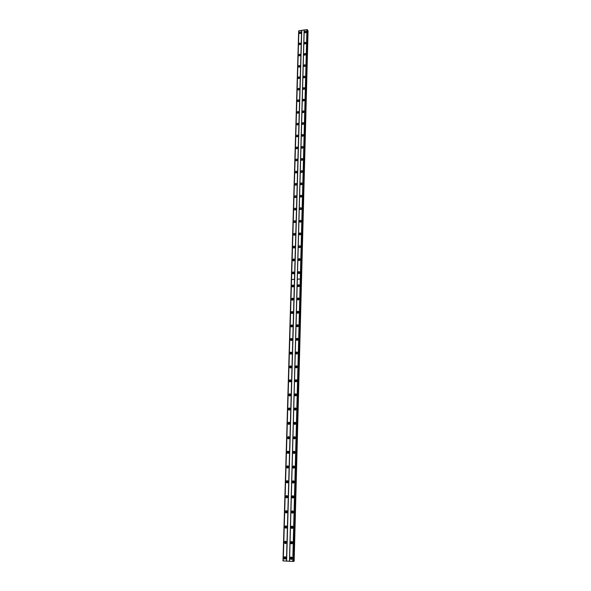 <?xml version="1.0" encoding="UTF-8"?>
<svg xmlns="http://www.w3.org/2000/svg" width="591" height="591" viewBox="0 0 591 591"><rect width="100%" height="100%" fill="white"/><g stroke="black" fill="none" stroke-linecap="round" stroke-linejoin="round"><path stroke-width="0.89" d="M290.543 542.634L290.853 543.498C291.755 544.097 292.353 543.846 292.648 542.737L292.346 541.881C291.437 541.275 290.838 541.526 290.543 542.634M291.673 541.533L291.016 542.56L291.998 543.764M290.964 527.238L291.252 528.066C292.153 528.686 292.759 528.443 293.062 527.327L292.781 526.507C291.88 525.879 291.274 526.123 290.964 527.238M292.146 526.145L291.437 527.194L292.353 528.376M291.385 511.991L291.651 512.781C292.552 513.424 293.158 513.18 293.468 512.065L293.21 511.274C292.309 510.624 291.703 510.868 291.385 511.991M292.619 510.905L291.851 511.969L292.715 513.121M291.799 496.876L292.05 497.637C292.944 498.294 293.557 498.058 293.875 496.935L293.638 496.174C292.737 495.517 292.124 495.746 291.799 496.876M293.084 495.805L292.264 496.876L293.062 498.006M292.213 481.901L292.442 482.633C293.335 483.305 293.949 483.076 294.281 481.946L294.052 481.222C293.158 480.542 292.545 480.771 292.213 481.901M293.55 480.852L292.678 481.931L293.409 483.024M292.619 467.06L292.833 467.762C293.72 468.449 294.34 468.227 294.68 467.097L294.466 466.395C293.579 465.708 292.966 465.922 292.619 467.06M294.008 466.033L293.077 467.112L293.757 468.175M293.025 452.351L293.225 453.031C294.104 453.733 294.724 453.511 295.072 452.381L294.879 451.709C293.993 450.999 293.372 451.221 293.025 452.351M294.458 451.354L293.483 452.433L294.104 453.46M293.424 437.783L293.609 438.433C294.488 439.143 295.108 438.928 295.463 437.798L295.278 437.148C294.399 436.431 293.786 436.646 293.424 437.783M294.902 436.808L293.875 437.887L294.444 438.877M293.823 423.341L293.993 423.969C294.872 424.685 295.485 424.478 295.855 423.341L295.685 422.72C294.806 421.996 294.185 422.203 293.823 423.341M295.345 422.395L294.274 423.466L294.783 424.419M294.215 409.024L294.377 409.629C295.249 410.361 295.862 410.154 296.239 409.024L296.076 408.418C295.204 407.687 294.584 407.886 294.215 409.024M295.781 408.115L294.665 409.179L295.123 410.088M294.606 394.84L294.754 395.423C295.618 396.162 296.239 395.963 296.616 394.825L296.468 394.241C295.603 393.503 294.983 393.702 294.606 394.84M296.209 393.961L295.049 395.017L295.463 395.889M294.99 380.781L295.131 381.343C295.988 382.089 296.608 381.889 296.992 380.752L296.852 380.198C295.995 379.452 295.374 379.644 294.99 380.781M296.63 379.932L295.434 380.981L295.803 381.808M295.374 366.848L295.507 367.388C296.357 368.141 296.978 367.942 297.369 366.812L297.236 366.272C296.387 365.519 295.766 365.711 295.374 366.848M297.044 366.028L295.81 367.07L296.143 367.853M295.751 353.034L295.877 353.558C296.726 354.312 297.347 354.12 297.738 352.982L297.613 352.465C296.771 351.711 296.15 351.896 295.751 353.034M297.45 352.251L296.187 353.278L296.483 354.016M296.128 339.345L296.246 339.847C297.088 340.601 297.709 340.416 298.108 339.286L297.99 338.776C297.147 338.022 296.527 338.207 296.128 339.345M297.857 338.584L296.564 339.603L296.822 340.305M296.505 325.767L296.616 326.262C297.45 327.015 298.071 326.83 298.47 325.7L298.359 325.213C297.532 324.452 296.911 324.636 296.505 325.767M298.248 325.05L296.933 326.055L297.162 326.712M296.874 312.314L296.978 312.787C297.805 313.548 298.425 313.363 298.832 312.233L298.728 311.767C297.901 310.999 297.28 311.184 296.874 312.314M298.64 311.62L297.303 312.617L297.495 313.23M297.236 298.972L297.339 299.43C298.16 300.191 298.78 300.014 299.194 298.883L299.09 298.433C298.27 297.665 297.65 297.842 297.236 298.972M299.024 298.315L297.665 299.297L297.834 299.873M297.598 285.749L297.694 286.192C298.514 286.953 299.127 286.775 299.548 285.652L299.452 285.209C298.64 284.441 298.019 284.626 297.598 285.749M299.401 285.121L298.027 286.096L298.174 286.628M290.115 558.177L290.447 559.071C291.356 559.655 291.947 559.389 292.227 558.288L291.902 557.402C290.994 556.811 290.403 557.077 290.115 558.177M291.2 557.062L290.595 558.074L291.629 559.3M284.389 542.346L284.707 543.218C285.601 543.801 286.199 543.543 286.487 542.449L286.177 541.585C285.276 540.994 284.685 541.245 284.389 542.346M285.534 541.245L284.877 542.272L285.837 543.476M284.84 526.987L285.135 527.822C286.029 528.428 286.628 528.184 286.93 527.076L286.642 526.249C285.741 525.635 285.143 525.879 284.84 526.987M286.029 525.894L285.32 526.943L286.229 528.118M285.29 511.769L285.556 512.574C286.45 513.202 287.056 512.958 287.366 511.843L287.1 511.045C286.199 510.417 285.601 510.661 285.29 511.769M286.524 510.69L285.763 511.747L286.613 512.899M285.734 496.691L285.985 497.467C286.871 498.11 287.477 497.873 287.795 496.758L287.551 495.989C286.657 495.339 286.051 495.576 285.734 496.691M287.019 495.627L286.207 496.699L286.99 497.821M286.17 481.754L286.399 482.492C287.292 483.15 287.898 482.921 288.223 481.805L287.994 481.067C287.108 480.402 286.495 480.631 286.17 481.754M287.507 480.712L286.642 481.783L287.366 482.877M286.605 466.949L286.82 467.658C287.706 468.331 288.312 468.109 288.652 466.986L288.438 466.277C287.551 465.597 286.938 465.826 286.605 466.949M287.987 465.922L287.071 467.001L287.743 468.065M287.034 452.278L287.233 452.965C288.113 453.652 288.726 453.43 289.073 452.3L288.873 451.62C287.994 450.933 287.381 451.147 287.034 452.278M288.467 451.28L287.499 452.359L288.113 453.386M287.462 437.739L287.647 438.396C288.526 439.098 289.139 438.877 289.487 437.754L289.302 437.096C288.43 436.394 287.81 436.609 287.462 437.739M288.933 436.764L287.92 437.842L288.482 438.832M287.883 423.326L288.061 423.969C288.933 424.67 289.546 424.464 289.9 423.333L289.73 422.698C288.859 421.989 288.245 422.196 287.883 423.326M289.398 422.388L288.342 423.459L288.851 424.404M288.297 409.046L288.467 409.659C289.331 410.376 289.945 410.169 290.314 409.038L290.151 408.433C289.287 407.709 288.667 407.916 288.297 409.046M289.863 408.13L288.755 409.201L289.213 410.11M288.718 394.891L288.873 395.49C289.73 396.206 290.344 396.007 290.72 394.877L290.565 394.286C289.708 393.562 289.088 393.761 288.718 394.891M290.314 394.012L289.169 395.069L289.583 395.94M289.125 380.863L289.272 381.439C290.129 382.163 290.742 381.963 291.119 380.84L290.979 380.272C290.122 379.533 289.509 379.732 289.125 380.863M290.757 380.013L289.575 381.062L289.945 381.889M289.531 366.959L289.671 367.513C290.521 368.245 291.134 368.053 291.526 366.922L291.385 366.376C290.536 365.637 289.922 365.829 289.531 366.959M291.2 366.139L289.982 367.181L290.314 367.964M289.937 353.174L290.07 353.706C290.912 354.452 291.526 354.253 291.917 353.13L291.791 352.598C290.949 351.852 290.329 352.051 289.937 353.174M291.629 352.391L290.388 353.418L290.676 354.164M290.336 339.515L290.462 340.024C291.297 340.771 291.917 340.579 292.309 339.456L292.19 338.946C291.356 338.2 290.735 338.384 290.336 339.515M292.057 338.754L290.787 339.773L291.038 340.475M290.735 325.966L290.853 326.468C291.681 327.215 292.301 327.022 292.7 325.9L292.582 325.405C291.755 324.658 291.141 324.843 290.735 325.966M292.479 325.242L291.178 326.254L291.407 326.912M291.127 312.543L291.237 313.023C292.065 313.769 292.678 313.585 293.084 312.462L292.981 311.982C292.153 311.235 291.533 311.42 291.127 312.543M292.892 311.849L291.57 312.846L291.769 313.466M291.518 299.231L291.622 299.696C292.442 300.45 293.055 300.265 293.468 299.142L293.365 298.677C292.545 297.923 291.932 298.108 291.518 299.231M293.299 298.566L291.954 299.556L292.131 300.132M291.91 286.029L292.006 286.48C292.818 287.233 293.431 287.056 293.845 285.933L293.749 285.49C292.937 284.729 292.323 284.914 291.91 286.029M293.697 285.401L292.338 286.376L292.493 286.916M283.939 557.852L284.278 558.754C285.172 559.315 285.763 559.056 286.044 557.963L285.704 557.062C284.81 556.493 284.219 556.759 283.939 557.852M285.032 556.737L284.426 557.749L285.438 558.968M286.458 542.693L285.483 542.811L285.29 542.294L286.332 541.807M286.266 542.907L286.096 541.659M286.886 527.364L285.911 527.46L285.741 526.958L286.805 526.507M286.672 527.578L286.569 526.337M287.307 512.183L286.34 512.242L286.177 511.762L287.27 511.341M287.078 512.397L287.034 511.156M287.721 497.149L286.768 497.171L286.62 496.713L287.728 496.322M287.485 497.349L287.123 496.713L287.499 496.115M288.127 482.249L287.049 481.791L288.179 481.429M287.883 482.433L287.957 481.214M288.526 467.488L287.477 467.008L288.615 466.668M288.275 467.651L288.415 466.454M288.91 452.861L287.906 452.359L289.051 452.041M288.667 453.002L288.866 451.827M289.295 438.367L288.327 437.842L289.479 437.532M289.058 438.485L289.309 437.325M289.664 423.998L288.748 423.459L289.893 423.156M289.442 424.094L289.753 422.964M290.033 409.755L289.162 409.201L290.307 408.906M289.826 409.829L290.188 408.728M290.395 395.638L289.568 395.061L290.72 394.781M290.211 395.689L290.617 394.618M290.75 381.638L289.974 381.055L291.119 380.774M290.595 381.675L291.045 380.634M291.097 367.765L290.38 367.174L291.526 366.885M290.971 367.779L291.459 366.775M291.444 354.002L290.779 353.411L291.917 353.123M291.348 354.009L291.873 353.034M291.791 340.357L291.178 339.766L292.309 339.47M291.252 340.069L291.725 340.357L292.286 339.419M292.131 326.823L291.57 326.239L292.7 325.944M291.636 326.535L292.087 326.823L292.685 325.914M293.077 312.536L292.479 313.407L291.961 312.831L293.084 312.528M292.811 300.102L292.346 299.534L293.461 299.231M292.84 300.088L293.454 299.26M292.789 286.628L293.136 286.908L292.73 286.354L293.838 286.044M293.21 286.879L293.823 286.11M286.022 558.163L285.047 558.31L284.84 557.771L285.852 557.247M285.852 558.369L285.616 557.121M292.626 542.944L291.622 543.099L291.437 542.582L292.508 542.117M292.412 543.195L292.235 541.94M293.025 527.578L292.028 527.704L291.858 527.209L292.951 526.788M292.796 527.837L292.36 527.157L292.678 526.581M293.424 512.367L292.427 512.456L292.272 511.983L293.395 511.592M293.173 512.619L292.774 511.954L293.121 511.37M293.816 497.297L292.826 497.349L292.678 496.891L293.823 496.536M293.542 497.533L293.18 496.898L293.557 496.292M294.192 482.367L293.084 481.938L294.244 481.613M293.919 482.581L293.579 481.968L293.993 481.355M294.562 467.57L293.491 467.119L294.65 466.816M294.281 467.769L294.421 466.558M294.931 452.913L293.89 452.44L295.057 452.152M294.65 453.083L294.85 451.901M295.286 438.389L294.288 437.887L295.456 437.613M295.012 438.529L295.271 437.37M295.626 423.998L294.68 423.466L295.847 423.208M295.374 424.109L295.685 422.971M295.965 409.726L295.064 409.179L296.231 408.92M295.729 409.814L296.098 408.706M296.298 395.578L295.448 395.017L296.616 394.758M296.084 395.638L296.505 394.566M296.63 381.557L295.832 380.973L296.992 380.715M296.446 381.594L296.904 380.552M296.948 367.646L296.209 367.063L297.369 366.797M296.793 367.668L297.295 366.664M297.273 353.861L296.586 353.263L297.738 353.004M297.147 353.869L297.687 352.893M297.583 340.187L296.963 339.596L298.108 339.323M297.029 339.899L297.495 340.18L298.071 339.249M297.901 326.624L297.325 326.04L298.47 325.767M297.849 326.624L298.448 325.715M298.219 313.178L297.694 312.602L298.81 312.277L298.204 313.178M298.529 299.851L298.056 299.282L299.164 298.957L298.544 299.844M298.47 286.34L298.817 286.62L298.418 286.074L299.534 285.778M298.891 286.605L299.526 285.822M292.213 558.451L291.215 558.635L291.016 558.096L292.05 557.594M292.028 558.702L291.784 557.446M297.96 272.636L298.049 273.064C298.861 273.832 299.474 273.655 299.896 272.532L299.814 272.104C299.002 271.335 298.381 271.513 297.96 272.636M299.777 272.037L298.381 273.005L298.507 273.5M298.315 259.634L298.403 260.055C299.209 260.816 299.822 260.638 300.25 259.523L300.162 259.109C299.356 258.341 298.743 258.518 298.315 259.634M300.147 259.065L298.736 260.018L298.847 260.483M298.669 246.75L298.75 247.149C299.556 247.917 300.169 247.74 300.597 246.624L300.516 246.225C299.718 245.457 299.098 245.627 298.669 246.75M300.509 246.203L299.179 247.577M299.024 233.962L299.098 234.354C299.896 235.122 300.509 234.945 300.937 233.829L300.863 233.445C300.065 232.677 299.452 232.854 299.024 233.962M300.863 233.445L299.511 234.775L299.098 234.354M299.371 221.293L299.445 221.669C300.235 222.43 300.841 222.26 301.277 221.152L301.211 220.775C300.42 220.007 299.807 220.184 299.371 221.293M301.218 220.798L299.844 222.09M299.718 208.726L299.785 209.096C300.568 209.857 301.181 209.679 301.617 208.571L301.55 208.209C300.767 207.448 300.154 207.618 299.718 208.726M301.565 208.254L300.176 209.502M300.058 196.264L300.125 196.618C300.9 197.379 301.513 197.209 301.949 196.101L301.883 195.747C301.107 194.986 300.501 195.156 300.058 196.264M301.912 195.82L300.509 197.032M300.398 183.904L300.457 184.252C301.233 185.005 301.838 184.835 302.282 183.735L302.223 183.395C301.447 182.634 300.841 182.804 300.398 183.904M302.252 183.483L300.834 184.658M300.738 171.649L300.797 171.981C301.565 172.735 302.171 172.565 302.614 171.471L302.555 171.139C301.787 170.378 301.181 170.548 300.738 171.649M302.585 171.242L301.166 172.387M301.07 159.489L301.122 159.821C301.89 160.567 302.489 160.397 302.939 159.311L302.88 158.986C302.119 158.233 301.513 158.395 301.07 159.489M302.917 159.112L301.491 160.22M301.403 147.432L301.454 147.75C302.208 148.504 302.814 148.334 303.264 147.248L303.205 146.93C302.452 146.176 301.846 146.346 301.403 147.432M303.249 147.078L301.816 148.149M301.728 135.479L301.779 135.79C302.533 136.536 303.131 136.366 303.582 135.28L303.53 134.97C302.777 134.223 302.178 134.393 301.728 135.479M303.575 135.132L302.134 136.181M302.053 123.615L302.104 123.918C302.851 124.657 303.449 124.494 303.9 123.416L303.855 123.113C303.102 122.367 302.503 122.536 302.053 123.615M303.892 123.29L302.459 124.317M302.378 111.854L302.422 112.15C303.168 112.881 303.767 112.718 304.217 111.64L304.173 111.352C303.427 110.606 302.828 110.776 302.378 111.854M304.217 111.544L302.777 112.541M302.695 100.182L302.74 100.47C303.478 101.201 304.077 101.039 304.528 99.968L304.483 99.68C303.752 98.941 303.153 99.111 302.695 100.182M304.528 99.894L303.094 100.862M303.013 88.606L303.057 88.886C303.789 89.618 304.387 89.448 304.838 88.384L304.801 88.103C304.062 87.372 303.471 87.542 303.013 88.606M304.838 88.332L303.405 89.278M303.331 77.126L303.375 77.399C304.099 78.123 304.69 77.953 305.148 76.889L305.111 76.623C304.38 75.892 303.789 76.062 303.331 77.126M305.148 76.867L303.722 77.79M303.641 65.734L303.685 66C304.409 66.724 305 66.554 305.458 65.498L305.414 65.232C304.69 64.508 304.099 64.678 303.641 65.734M304.033 66.384L305.458 65.49M303.951 54.431L303.996 54.69C304.712 55.406 305.303 55.244 305.761 54.187L305.724 53.929C305 53.212 304.417 53.375 303.951 54.431M304.262 43.224L304.299 43.475C305.015 44.185 305.599 44.022 306.057 42.966L306.02 42.722C305.311 42.005 304.72 42.168 304.262 43.224M304.564 32.099L304.601 32.342C305.311 33.052 305.902 32.889 306.36 31.84L306.323 31.596C305.613 30.887 305.03 31.05 304.564 32.099M292.294 272.946L292.382 273.382C293.195 274.135 293.801 273.958 294.222 272.843L294.133 272.407C293.321 271.653 292.708 271.83 292.294 272.946M294.096 272.34L292.722 273.308L292.848 273.81M292.671 259.974L292.759 260.395C293.564 261.148 294.17 260.971 294.591 259.855L294.51 259.434C293.705 258.681 293.092 258.858 292.671 259.974M294.488 259.397L293.099 260.358L293.21 260.823M293.047 247.112L293.129 247.518C293.926 248.272 294.54 248.094 294.961 246.986L294.879 246.58C294.082 245.819 293.476 245.996 293.047 247.112M294.872 246.558L293.564 247.939M293.424 234.354L293.498 234.753C294.296 235.506 294.902 235.329 295.33 234.221L295.249 233.829C294.458 233.068 293.853 233.246 293.424 234.354M295.256 233.829L293.926 235.166L293.498 234.753M293.793 221.706L293.867 222.09C294.658 222.844 295.264 222.667 295.692 221.566L295.618 221.182C294.835 220.428 294.222 220.598 293.793 221.706M295.633 221.204L294.281 222.504M294.163 209.162L294.229 209.539C295.012 210.285 295.618 210.115 296.054 209.015L295.98 208.638C295.204 207.884 294.599 208.062 294.163 209.162M296.002 208.689L294.636 209.945M294.525 196.722L294.591 197.091C295.367 197.837 295.973 197.66 296.409 196.567L296.342 196.205C295.566 195.451 294.961 195.628 294.525 196.722M296.372 196.271L294.983 197.497M294.887 184.392L294.953 184.739C295.722 185.485 296.327 185.315 296.763 184.222L296.704 183.875C295.928 183.121 295.33 183.291 294.887 184.392M296.734 183.964L295.337 185.146M295.249 172.158L295.308 172.498C296.076 173.244 296.675 173.074 297.118 171.981L297.051 171.641C296.29 170.895 295.685 171.065 295.249 172.158M297.088 171.745L295.685 172.897M295.603 160.021L295.663 160.353C296.423 161.099 297.022 160.929 297.465 159.843L297.406 159.511C296.645 158.765 296.047 158.935 295.603 160.021M297.443 159.636L296.032 160.759M295.958 147.986L296.01 148.311C296.763 149.05 297.369 148.88 297.812 147.802L297.753 147.477C297 146.738 296.401 146.908 295.958 147.986M297.798 147.624L296.379 148.71M296.305 136.056L296.357 136.366C297.11 137.105 297.709 136.935 298.152 135.856L298.1 135.546C297.347 134.807 296.748 134.977 296.305 136.056M298.145 135.708L296.719 136.765M296.652 124.213L296.704 124.524C297.45 125.255 298.041 125.085 298.492 124.014L298.44 123.704C297.694 122.972 297.103 123.142 296.652 124.213M298.485 123.888L297.066 124.915M297 112.475L297.044 112.77C297.783 113.502 298.381 113.332 298.832 112.26L298.78 111.965C298.041 111.234 297.443 111.404 297 112.475M298.824 112.157L297.399 113.162M297.339 100.825L297.384 101.113C298.123 101.844 298.714 101.674 299.164 100.603L299.12 100.315C298.381 99.591 297.79 99.753 297.339 100.825M299.164 100.529L297.738 101.504M297.679 89.271L297.724 89.551C298.455 90.275 299.046 90.105 299.497 89.042L299.452 88.761C298.721 88.037 298.13 88.207 297.679 89.271M299.497 88.99L298.078 89.943M298.012 77.805L298.056 78.086C298.78 78.802 299.371 78.633 299.822 77.576L299.785 77.303C299.053 76.579 298.47 76.749 298.012 77.805M299.822 77.547L298.411 78.477M298.344 66.436L298.389 66.702C299.112 67.418 299.696 67.248 300.147 66.199L300.11 65.926C299.386 65.209 298.802 65.379 298.344 66.436M298.743 67.086L300.154 66.192M298.677 55.155L298.714 55.414C299.438 56.13 300.021 55.96 300.472 54.911L300.435 54.645C299.718 53.936 299.135 54.106 298.677 55.155M299.009 43.963L299.046 44.222C299.755 44.923 300.339 44.753 300.797 43.712L300.76 43.453C300.043 42.744 299.46 42.914 299.009 43.963M299.334 32.86L299.371 33.111C300.073 33.813 300.656 33.643 301.115 32.601L301.078 32.35C300.368 31.648 299.785 31.818 299.334 32.86M293.166 273.552L293.483 273.825L293.106 273.293L294.207 272.968M293.579 273.788L294.192 273.064M293.535 260.587L294.577 260.003M293.949 260.801L294.547 260.129M294.155 247.984L293.86 247.489L294.946 247.149M294.311 247.925L294.902 247.304M294.274 234.989L295.308 234.398M294.636 222.349L295.67 221.758M294.998 209.812L296.025 209.221M295.36 197.387L296.379 196.796M295.832 185.227L295.677 184.85L296.726 184.466M296.165 172.978L297.074 172.24M296.497 160.841L297.413 160.109M296.763 148.688L297.753 148.082M297.11 136.757L298.093 136.152M297.45 124.93L298.425 124.324M297.79 113.199L298.758 112.586M298.13 101.556L299.083 100.943M298.47 90.024L299.408 89.396M298.795 78.551L299.733 77.938M299.12 67.175L300.051 66.569M299.438 55.886L300.368 55.295M299.763 44.68L300.686 44.111M300.08 33.569L300.996 33.015M298.824 273.234L299.142 273.515L298.773 272.983L299.888 272.673M299.231 273.485L299.866 272.754M299.172 260.247L299.467 260.513L299.127 259.996L300.228 259.678M299.578 260.476L300.206 259.796M299.519 247.363L300.575 246.802M299.925 247.577L300.531 246.942M300.088 234.834L299.822 234.361L300.915 234.029M300.206 221.928L301.247 221.359M300.716 209.583L300.509 209.155L301.58 208.8M300.885 196.921L301.912 196.345M301.336 184.739L301.181 184.362L302.237 183.993M301.646 172.476L302.562 171.737M301.875 160.176L302.887 159.592M302.267 148.245L303.205 147.543M302.526 136.181L303.523 135.59M302.851 124.332L303.833 123.733M303.19 112.63L304.143 111.972M303.486 100.921L304.446 100.315M303.804 89.367L304.757 88.739M304.106 77.872L305.052 77.266M304.409 66.473L305.355 65.882M304.712 55.162L305.65 54.586M305.008 43.941L305.946 43.379M305.311 32.808L306.234 32.261M304.129 30.03L289.442 561.258L286.628 561.103L301.75 30.377L304.21 29.949L289.538 561.273L293.417 561.428L307.431 29.705L293.35 561.443M286.443 561.11L294.488 279.373L291.548 279.477L298.891 30.725L283.192 560.925L286.628 561.103M283.2 560.911L298.847 30.835M293.424 561.302L294.141 561.258L301.528 279.757M300.28 279.07L297.31 279.211L300.28 279.07L292.752 561.45M304.21 29.949L307.431 29.705M307.46 30.51L308.059 30.872L301.528 279.706M298.891 30.725L301.75 30.377M294.488 279.321L301.595 30.326M294.488 279.373L291.533 279.513L294.488 279.373M283.244 560.933L291.548 279.528M288.076 423.991L288.519 424.094M288.489 409.703L288.925 409.814M293.934 561.31L301.344 279.602M307.896 30.569L301.344 279.55M306.928 29.55L300.28 279.018L297.332 279.174M294.687 235.159L295.249 234.59M295.057 222.489L295.589 221.987M295.434 209.931L295.914 209.487M295.81 197.468L296.239 197.091M300.272 234.782L300.856 234.206M300.62 222.09L301.174 221.573M300.967 209.502L301.484 209.044M301.321 197.025L301.779 196.626M301.683 184.636L302.075 184.318M307.01 29.58L292.848 561.45M305.761 54.209L304.343 55.081M306.057 43.01L304.646 43.867M306.352 31.899L304.949 32.734M300.472 54.919L299.068 55.805M300.797 43.741L299.393 44.606M301.115 32.653L299.718 33.495M307.342 29.683L293.247 561.443M282.993 560.889L298.669 30.946M291.326 543.425L290.853 543.498M291.725 528.022L291.252 528.066M292.117 512.759L291.651 512.781M292.508 497.637L292.05 497.637M292.9 482.662L292.442 482.633M293.291 467.821L292.833 467.762M293.675 453.112L293.225 453.031M294.067 438.537L293.609 438.433M294.444 424.094L293.993 423.969M294.828 409.785L294.377 409.629M295.204 395.601L294.754 395.423M295.574 381.542L295.131 381.343M295.951 367.609L295.507 367.388M296.313 353.802L295.877 353.558M296.682 340.113L296.246 339.847M297.044 326.542L296.616 326.262M297.406 313.09L296.978 312.787M297.768 299.755L297.339 299.43M298.123 286.539L297.694 286.192M290.927 558.968L290.447 559.071M285.187 543.136L284.707 543.218M285.616 527.778L285.135 527.822M286.037 512.552L285.556 512.574M286.458 497.467L285.985 497.467M286.871 482.522L286.399 482.492M287.285 467.717L286.82 467.658M287.699 453.046L287.233 452.965M288.113 438.5L287.647 438.396M289.324 395.66L288.873 395.49M289.723 381.631L289.272 381.439M290.122 367.728L289.671 367.513M290.513 353.95L290.07 353.706M290.905 340.29L290.462 340.024M291.289 326.749L290.853 326.468M291.681 313.326L291.237 313.023M292.057 300.021L291.622 299.696M292.442 286.827L292.006 286.48M284.759 558.65L284.278 558.754M286 542.73L285.483 542.811M286.428 527.408L285.911 527.46M286.849 512.22L286.34 512.242M287.278 497.179L286.768 497.171M287.691 482.271L287.189 482.234M288.113 467.496L287.61 467.437M288.526 452.861L288.024 452.772M288.933 438.352L288.438 438.241M289.346 423.976L288.851 423.836M289.745 409.726L289.258 409.563M290.151 395.608L289.664 395.416M290.55 381.609L290.063 381.402M290.942 367.735L290.462 367.499M291.333 353.987L290.861 353.728M292.434 313.407L292.02 313.119M292.789 300.095L292.405 299.814M285.564 558.2L285.047 558.31M292.131 543.011L291.622 543.099M292.53 527.652L292.028 527.704M292.929 512.434L292.427 512.456M293.328 497.349L292.826 497.349M293.72 482.411L293.225 482.374M294.111 467.599L293.616 467.54M294.495 452.928L294.008 452.846M294.879 438.389L294.399 438.278M295.264 423.983L294.783 423.843M295.64 409.703L295.16 409.541M296.017 395.549L295.544 395.364M296.394 381.52L295.921 381.313M296.763 367.617L296.29 367.388M297.133 353.839L296.66 353.581M297.842 326.624L297.391 326.335M298.167 313.178L297.753 312.883M298.492 299.844L298.115 299.556M291.725 558.517L291.215 558.635M298.47 273.434L298.049 273.064M298.824 260.439L298.403 260.055M299.172 247.555L298.75 247.149M299.822 222.076L299.445 221.669M300.132 209.48L299.785 209.096M300.45 196.995L300.125 196.618M292.811 273.744L292.382 273.382M293.188 260.779L292.759 260.395M293.557 247.925L293.129 247.518M294.259 222.497L293.867 222.09M294.591 209.923L294.229 209.539M294.924 197.46L294.591 197.091"/></g></svg>
